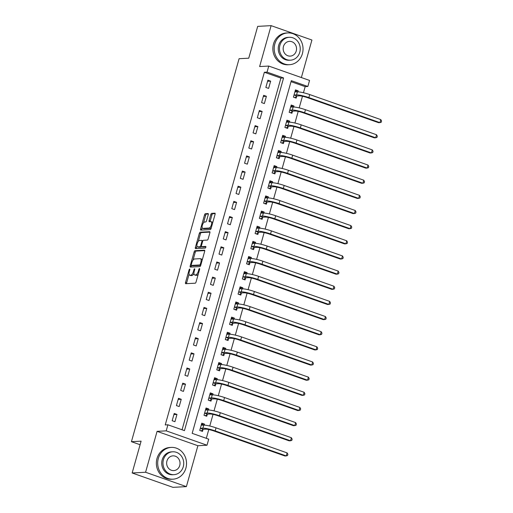 <?xml version="1.0" encoding="UTF-8"?>
<svg xmlns="http://www.w3.org/2000/svg" width="513" height="513" viewBox="0 0 513 513"><rect width="100%" height="100%" fill="white"/><g stroke="black" fill="none" stroke-linecap="round" stroke-linejoin="round"><path stroke-width="0.77" d="M189.675 269.056A0.872 0.346 -70.6 0 0 189.073 269.909L185.52 282.548A1.25 0.494 -70.6 0 0 185.629 283.695A1.25 0.494 -70.6 0 0 185.712 283.708L195.196 283.195A1.25 0.494 -70.6 0 0 196.062 281.977L199.615 269.338A0.872 0.346 -70.6 0 0 199.531 268.536A0.872 0.346 -70.6 0 0 199.48 268.523A0.872 0.346 -70.6 0 0 198.877 269.376L198.416 271.018A4.001 1.584 -70.6 0 1 195.658 274.91L194.869 274.955A4.001 1.584 -70.6 0 1 194.607 274.917A4.001 1.584 -70.6 0 1 194.247 271.236L194.709 269.601A0.872 0.346 -70.6 0 0 194.632 268.799A0.872 0.346 -70.6 0 0 194.574 268.793A0.872 0.346 -70.6 0 0 193.972 269.646L193.51 271.281A4.001 1.584 -70.6 0 1 190.753 275.18L189.964 275.218A4.001 1.584 -70.6 0 1 189.707 275.186A4.001 1.584 -70.6 0 1 189.348 271.505L189.81 269.87A0.872 0.346 -70.6 0 0 189.727 269.062A0.872 0.346 -70.6 0 0 189.675 269.056M208.246 214.716A1.25 0.494 -70.6 0 0 208.131 213.568A1.25 0.494 -70.6 0 0 208.054 213.555L205.386 213.697A1.25 0.494 -70.6 0 0 204.527 214.915L200.583 228.952A1.25 0.494 -70.6 0 0 200.692 230.106A1.25 0.494 -70.6 0 0 200.775 230.119L210.259 229.606A1.25 0.494 -70.6 0 0 211.125 228.388L215.069 214.351A1.25 0.494 -70.6 0 0 214.96 213.196A1.25 0.494 -70.6 0 0 214.876 213.19L211.664 213.363A1.25 0.494 -70.6 0 0 210.798 214.581L209.112 220.59A1.25 0.494 -70.6 0 0 209.221 221.738A1.25 0.494 -70.6 0 0 209.304 221.751L210.901 221.661A3.341 1.321 -70.6 0 1 211.112 221.693A3.341 1.321 -70.6 0 1 211.337 225.027A3.341 1.321 -70.6 0 1 209.112 228.029L202.866 228.362A3.341 1.321 -70.6 0 1 202.648 228.336A3.341 1.321 -70.6 0 1 202.423 225.002A3.341 1.321 -70.6 0 1 204.655 222.001L205.694 221.943A1.25 0.494 -70.6 0 0 206.553 220.725L208.246 214.716M267.049 72.121L268.748 66.062L309.551 80.432L307.851 86.492L291.307 80.669L192.176 433.344L208.714 439.173L207.015 445.233L166.212 430.856L167.911 424.796L184.456 430.625L283.586 77.95L267.049 72.121L264.362 72.269L165.231 424.944L167.911 424.796M132.155 472.973L145.583 472.255L186.386 486.625L172.958 487.35L132.155 472.973L141.101 441.161L131.431 441.687L239.084 58.706L248.747 58.187L257.693 26.375L271.114 25.65L259.623 66.555L268.748 66.062M186.386 486.625L197.883 445.726L157.081 431.35L145.583 472.255M157.081 431.35L166.212 430.856M194.991 250.697A1.25 0.494 -70.6 0 0 194.126 251.915L190.182 265.952A1.25 0.494 -70.6 0 0 190.291 267.1A1.25 0.494 -70.6 0 0 190.374 267.113L199.865 266.6A1.25 0.494 -70.6 0 0 200.724 265.381L204.668 251.344A1.25 0.494 -70.6 0 0 204.559 250.197A1.25 0.494 -70.6 0 0 204.475 250.184L194.991 250.697L196.094 251.088A1.25 0.494 -70.6 0 0 195.229 252.3L193.023 260.162M195.382 247.452L199.326 233.415A1.25 0.494 -70.6 0 1 200.192 232.197L209.676 231.69A1.25 0.494 -70.6 0 1 209.759 231.696A1.25 0.494 -70.6 0 1 209.868 232.851L208.182 238.853A1.25 0.494 -70.6 0 1 207.323 240.071L203.469 240.283A1.25 0.494 -70.6 0 0 202.609 241.501L201.487 245.483A1.25 0.494 -70.6 0 0 201.603 246.631A1.25 0.494 -70.6 0 0 201.68 246.644L205.687 246.432A0.872 0.346 -70.6 0 1 205.745 246.439A0.872 0.346 -70.6 0 1 205.803 247.311A0.872 0.346 -70.6 0 1 205.219 248.093L195.575 248.613A1.25 0.494 -70.6 0 1 195.491 248.606A1.25 0.494 -70.6 0 1 195.382 247.452L196.485 247.843L196.973 246.093M301.368 77.553L311.917 40.027L271.114 25.65M182.051 429.779L280.9 78.091L264.362 72.269M174.927 421.699L176.972 414.427L174.215 413.459L172.169 420.731L174.927 421.699M179.184 406.553L181.23 399.281L178.473 398.306L176.427 405.578L179.184 406.553M183.442 391.4L185.488 384.128L182.731 383.16L180.685 390.431L183.442 391.4M187.7 376.253L189.746 368.982L186.989 368.007L184.943 375.279L187.7 376.253M191.958 361.101L194.004 353.829L191.246 352.861L189.201 360.132L191.958 361.101M196.216 345.954L198.262 338.683L195.504 337.708L193.459 344.98L196.216 345.954M200.474 330.802L202.52 323.53L199.762 322.562L197.717 329.833L200.474 330.802M204.732 315.655L206.777 308.384L204.02 307.409L201.975 314.681L204.732 315.655M208.99 300.503L211.035 293.231L208.278 292.263L206.239 299.534L208.99 300.503M213.254 285.356L215.293 278.084L212.536 277.11L210.497 284.382L213.254 285.356M217.512 270.204L219.551 262.932L216.794 261.963L214.755 269.235L217.512 270.204M221.77 255.057L223.809 247.785L221.052 246.811L219.013 254.082L221.77 255.057M226.028 239.904L228.067 232.633L225.316 231.664L223.27 238.936L226.028 239.904M230.286 224.758L232.331 217.486L229.574 216.518L227.528 223.79L230.286 224.758M234.544 209.612L236.589 202.34L233.832 201.365L231.786 208.637L234.544 209.612M238.801 194.459L240.847 187.187L238.09 186.219L236.044 193.491L238.801 194.459M243.059 179.313L245.105 172.041L242.348 171.066L240.302 178.338L243.059 179.313M247.317 164.16L249.363 156.888L246.606 155.92L244.56 163.192L247.317 164.16M251.575 149.014L253.621 141.742L250.863 140.767L248.818 148.039L251.575 149.014M255.833 133.861L257.879 126.589L255.121 125.621L253.076 132.893L255.833 133.861M260.091 118.715L262.137 111.443L259.379 110.468L257.334 117.74L260.091 118.715M264.349 103.562L266.394 96.29L263.637 95.322L261.592 102.594L264.349 103.562M268.607 88.416L270.652 81.144L267.895 80.169L265.849 87.441L268.607 88.416M206.309 438.326L208.778 429.541M209.766 426.027L213.036 414.389M214.024 410.875L217.294 399.242M218.281 395.728L221.552 384.09M222.539 380.575L225.81 368.943M226.797 365.429L230.068 353.79M231.055 350.276L234.326 338.644M235.32 335.13L238.59 323.491M239.577 319.977L242.848 308.345M243.835 304.831L247.106 293.192M248.093 289.678L251.364 278.046M252.351 274.532L255.621 262.893M256.609 259.379L259.879 247.747M260.867 244.233L264.137 232.601M265.125 229.08L268.395 217.448M269.383 213.934L272.653 202.302M273.641 198.781L276.911 187.149M277.899 183.635L281.169 172.002M282.156 168.482L285.427 156.85M286.414 153.336L289.685 141.703M290.672 138.189L293.943 126.551M294.93 123.037L298.2 111.404M299.188 107.89L302.458 96.252M303.452 92.738L305.164 86.639L291.031 81.663M204.257 425.149L204.54 424.142L201.782 423.167L199.737 430.439L202.494 431.414L203.052 429.432M208.515 409.996L208.797 408.989L206.04 408.021L203.994 415.293L206.752 416.261L207.31 414.286M212.773 394.85L213.055 393.843L210.298 392.868L208.252 400.14L211.01 401.115L211.568 399.133M217.031 379.697L217.313 378.69L214.556 377.722L212.517 384.994L215.268 385.962L215.826 383.987M221.289 364.551L221.571 363.544L218.814 362.569L216.775 369.841L219.532 370.816L220.083 368.834M225.547 349.398L225.829 348.391L223.072 347.423L221.032 354.695L223.79 355.663L224.341 353.688M229.805 334.252L230.087 333.245L227.33 332.27L225.29 339.542L228.048 340.517L228.599 338.542M234.063 319.099L234.345 318.092L231.594 317.124L229.548 324.396L232.306 325.364L232.857 323.389M238.321 303.952L238.609 302.946L235.852 301.971L233.806 309.243L236.564 310.218L237.115 308.242M242.578 288.8L242.867 287.793L240.11 286.825L238.064 294.096L240.821 295.065L241.373 293.09M246.843 273.653L247.125 272.647L244.368 271.672L242.322 278.944L245.079 279.918L245.637 277.943M251.101 258.501L251.383 257.494L248.625 256.526L246.58 263.797L249.337 264.766L249.895 262.791M255.359 243.354L255.641 242.348L252.883 241.379L250.838 248.651L253.595 249.619L254.153 247.644M259.616 228.208L259.899 227.201L257.141 226.227L255.096 233.498L257.853 234.473L258.411 232.492M263.874 213.055L264.157 212.049L261.399 211.08L259.354 218.352L262.111 219.32L262.669 217.345M268.132 197.909L268.414 196.902L265.657 195.928L263.611 203.199L266.369 204.174L266.927 202.193M272.39 182.756L272.672 181.749L269.915 180.781L267.869 188.053L270.627 189.021L271.185 187.046M276.648 167.61L276.93 166.603L274.173 165.628L272.127 172.9L274.885 173.875L275.443 171.893M280.906 152.457L281.188 151.45L278.431 150.482L276.385 157.754L279.143 158.722L279.7 156.747M285.164 137.311L285.446 136.304L282.689 135.329L280.649 142.601L283.4 143.576L283.958 141.594M289.422 122.158L289.704 121.151L286.947 120.183L284.907 127.455L287.658 128.423L288.216 126.448M293.68 107.012L293.962 106.005L291.204 105.03L289.165 112.302L291.923 113.277L292.474 111.295M297.938 91.859L298.22 90.852L295.462 89.884L293.423 97.156L296.181 98.124L296.732 96.149M131.431 441.687L140.094 444.733M305.164 86.639L307.851 86.492M197.883 445.726L207.015 445.233M280.9 78.091L283.586 77.95M204.54 424.142L201.462 424.309L203.174 425.181M208.797 408.989L205.719 409.156M213.055 393.843L209.977 394.01L211.689 394.882M217.313 378.69L214.235 378.857M221.571 363.544L218.5 363.711M225.829 348.391L222.757 348.558M230.087 333.245L227.015 333.412M234.345 318.092L231.273 318.259M238.609 302.946L235.531 303.112M242.867 287.793L239.789 287.96M247.125 272.647L244.047 272.813M251.383 257.494L248.305 257.661M255.641 242.348L252.563 242.514M259.899 227.201L256.821 227.362M264.157 212.049L261.079 212.215M268.414 196.902L265.336 197.063M272.672 181.749L269.594 181.916M276.93 166.603L273.852 166.763M281.188 151.45L278.11 151.617M285.446 136.304L282.368 136.471M289.704 121.151L286.626 121.318M293.962 106.005L290.89 106.172M298.22 90.852L295.148 91.019M176.972 414.427L173.894 414.594M181.23 399.281L178.152 399.447M185.488 384.128L182.41 384.295M189.746 368.982L186.668 369.148M194.004 353.829L190.926 353.996M198.262 338.683L195.184 338.849M202.52 323.53L199.442 323.697M206.777 308.384L203.699 308.55M211.035 293.231L207.957 293.398M215.293 278.084L212.215 278.251M219.551 262.932L216.48 263.098M223.809 247.785L220.737 247.952M228.067 232.633L224.995 232.799M232.331 217.486L229.253 217.653M236.589 202.34L233.511 202.5M240.847 187.187L237.769 187.354M245.105 172.041L242.027 172.201M249.363 156.888L246.285 157.055M253.621 141.742L250.543 141.902M257.879 126.589L254.801 126.756M262.137 111.443L259.059 111.61M266.394 96.29L263.316 96.457M270.652 81.144L267.574 81.31M189.707 275.186L190.81 275.571A4.001 1.584 -70.6 0 0 191.067 275.609L189.964 275.218M193.94 273.41A4.001 1.584 -70.6 0 1 191.856 275.564L191.067 275.609M194.607 274.917L195.709 275.308A4.001 1.584 -70.6 0 0 195.972 275.346L194.869 274.955M198.268 274.115A4.001 1.584 -70.6 0 1 196.761 275.301L195.972 275.346M189.085 274.166L186.623 282.932A1.25 0.494 -70.6 0 0 186.527 283.663M204.764 250.62L196.094 251.088M191.529 265.465L191.285 266.343A1.25 0.494 -70.6 0 0 191.189 267.068M191.285 264.605A0.872 0.346 -70.6 0 0 191.368 265.407A0.872 0.346 -70.6 0 0 191.42 265.413L199.749 264.964A0.872 0.346 -70.6 0 0 200.352 264.118L200.839 262.393A4.001 1.584 -70.6 0 0 200.48 258.712A4.001 1.584 -70.6 0 0 200.224 258.674L194.53 258.982A4.001 1.584 -70.6 0 0 191.772 262.88L191.285 264.605M192.42 265.766A0.872 0.346 -70.6 0 0 192.471 265.798A0.872 0.346 -70.6 0 0 192.522 265.805L191.42 265.413M200.73 265.362L192.522 265.805M202.205 260.117A4.001 1.584 -70.6 0 0 201.583 259.097L200.48 258.712M198.307 241.366L200.429 233.806L199.326 233.415M209.964 232.12L201.288 232.588A1.25 0.494 -70.6 0 0 200.429 233.806M202.635 246.984A1.25 0.494 -70.6 0 0 202.706 247.022A1.25 0.494 -70.6 0 0 202.782 247.035L205.893 246.868M199.48 240.494A3.341 1.321 -70.6 0 0 197.249 243.495A3.341 1.321 -70.6 0 0 197.473 246.83A3.341 1.321 -70.6 0 0 197.691 246.862L199.89 246.74A1.25 0.494 -70.6 0 0 200.75 245.522L201.872 241.54A1.25 0.494 -70.6 0 0 201.763 240.385A1.25 0.494 -70.6 0 0 201.68 240.379L199.48 240.494M197.473 246.83L198.576 247.221A3.341 1.321 -70.6 0 0 198.794 247.247L197.691 246.862M201.558 246.612A1.25 0.494 -70.6 0 1 200.993 247.131L198.794 247.247M202.904 240.796A1.25 0.494 -70.6 0 0 202.866 240.777A1.25 0.494 -70.6 0 0 202.782 240.764L201.827 240.43M196.485 247.843A1.25 0.494 -70.6 0 0 196.389 248.568M202.648 228.336L203.751 228.721A3.341 1.321 -70.6 0 0 203.969 228.753L202.866 228.362M211.343 227.599A3.341 1.321 -70.6 0 1 210.215 228.413L203.969 228.753M212.703 222.77A3.341 1.321 -70.6 0 0 212.215 222.078L211.112 221.693M215.165 213.62L212.767 213.748A1.25 0.494 -70.6 0 0 211.901 214.966L210.215 220.975A1.25 0.494 -70.6 0 0 210.118 221.706M202.16 227.65L201.686 229.343A1.25 0.494 -70.6 0 0 201.59 230.074M208.336 213.992L206.489 214.088A1.25 0.494 -70.6 0 0 205.63 215.306L203.52 222.815M201.025 430.894L199.756 430.388M203.251 429.285L205.642 429.15A6.368 0.943 15.7 0 1 213.844 430.952L284.914 455.986L286.26 455.916L215.184 430.882A9.548 1.417 -164.3 0 0 202.885 428.182L200.493 428.31L203.251 429.285L201.16 430.888M287.107 452.889L287.883 454.319L287.543 455.531L286.26 455.916L287.107 452.889L216.037 427.848A9.548 1.417 -164.3 0 0 203.738 425.155L201.224 425.149M205.283 415.742L204.014 415.241M205.713 409.182L207.432 410.034M207.508 414.132L209.9 414.004A6.368 0.943 15.7 0 1 218.102 415.799L289.172 440.84L290.518 440.77L219.442 415.729A9.548 1.417 -164.3 0 0 207.143 413.036L204.751 413.164L207.508 414.132L205.418 415.735M291.371 437.736L292.141 439.173L291.801 440.385L290.518 440.77L291.371 437.736L220.295 412.702A9.548 1.417 -164.3 0 0 207.996 410.002L205.482 409.996M209.541 400.595L208.272 400.089M211.766 398.986L214.158 398.858A6.368 0.943 15.7 0 1 222.36 400.653L293.43 425.687L294.776 425.617L223.7 400.582A9.548 1.417 -164.3 0 0 211.401 397.883L209.009 398.011L211.766 398.986L209.676 400.589M295.629 422.59L296.399 424.02L296.059 425.232L294.776 425.617L295.629 422.59L224.553 397.549A9.548 1.417 -164.3 0 0 212.254 394.856L209.746 394.85M213.799 385.449L212.529 384.942M214.229 378.883L215.947 379.735M216.024 383.833L218.416 383.705A6.368 0.943 15.7 0 1 226.618 385.5L297.687 410.541L299.034 410.471L227.958 385.43A9.548 1.417 -164.3 0 0 215.659 382.736L213.267 382.865L216.024 383.833L213.94 385.436M299.887 407.437L300.663 408.874L300.317 410.086L299.034 410.471L299.887 407.437L228.811 382.403A9.548 1.417 -164.3 0 0 216.512 379.703L214.004 379.697M218.057 370.296L216.787 369.79M218.487 363.73L220.205 364.583M220.282 368.687L222.674 368.558A6.368 0.943 15.7 0 1 230.876 370.354L301.952 395.388L303.292 395.318L232.216 370.283A9.548 1.417 -164.3 0 0 219.917 367.584L217.525 367.712L220.282 368.687L218.198 370.29M304.145 392.291L304.921 393.727L304.575 394.939L303.292 395.318L304.145 392.291L233.069 367.25A9.548 1.417 -164.3 0 0 220.77 364.557L218.262 364.551M158.325 458.436A15.916 14.422 86.9 0 0 172.964 479.187A15.916 14.422 86.9 0 0 185.892 468.151A15.916 14.422 86.9 0 0 171.252 447.407A15.916 14.422 86.9 0 0 158.325 458.436M171.252 447.407L169.912 447.477A15.916 14.422 86.9 0 0 156.984 458.513A15.916 14.422 86.9 0 0 171.624 479.257L172.964 479.187M173.958 474.666L172.727 474.737A11.459 10.382 -93.1 0 1 162.185 459.795A11.459 10.382 -93.1 0 1 171.489 451.857L172.727 451.786A11.459 10.382 86.9 0 0 163.416 459.731A11.459 10.382 86.9 0 0 173.958 474.666A11.459 10.382 86.9 0 0 183.269 466.727A11.459 10.382 86.9 0 0 172.727 451.786M179.742 465.483A7.381 6.695 86.9 0 0 172.945 455.858A7.381 6.695 86.9 0 0 166.949 460.975A7.381 6.695 86.9 0 0 173.74 470.601A7.381 6.695 86.9 0 0 179.742 465.483M274.833 43.951A15.916 14.422 86.9 0 0 289.473 64.696A15.916 14.422 86.9 0 0 302.401 53.666A15.916 14.422 86.9 0 0 287.761 32.922A15.916 14.422 86.9 0 0 274.833 43.951M287.761 32.922L286.414 32.992A15.916 14.422 86.9 0 0 273.487 44.022A15.916 14.422 86.9 0 0 288.126 64.773L289.473 64.696M290.467 60.181L289.229 60.252A11.459 10.382 -93.1 0 1 278.694 45.311A11.459 10.382 -93.1 0 1 287.998 37.366L289.236 37.302A11.459 10.382 86.9 0 0 279.925 45.247A11.459 10.382 86.9 0 0 290.467 60.181A11.459 10.382 86.9 0 0 299.778 52.236A11.459 10.382 86.9 0 0 289.236 37.302M296.245 50.992A7.381 6.695 86.9 0 0 289.454 41.367A7.381 6.695 86.9 0 0 283.458 46.491A7.381 6.695 86.9 0 0 290.249 56.116A7.381 6.695 86.9 0 0 296.245 50.992M222.315 355.15L221.045 354.643M222.745 348.584L224.463 349.436M224.54 353.534L226.932 353.406A6.368 0.943 15.7 0 1 235.134 355.201L306.21 380.242L307.55 380.171L236.474 355.131A9.548 1.417 -164.3 0 0 224.175 352.437L221.783 352.566L224.54 353.534L222.456 355.137M308.403 377.138L309.179 378.575L308.839 379.787L307.55 380.171L308.403 377.138L237.327 352.104A9.548 1.417 -164.3 0 0 225.027 349.404L222.52 349.398M226.573 339.997L225.303 339.497M227.009 333.437L228.721 334.284M228.798 338.388L231.19 338.259A6.368 0.943 15.7 0 1 239.391 340.055L310.468 365.089L311.808 365.019L240.732 339.984A9.548 1.417 -164.3 0 0 228.432 337.285L226.041 337.413L228.798 338.388L226.714 339.991M312.661 361.992L313.437 363.428L313.097 364.64L311.808 365.019L312.661 361.992L241.585 336.951A9.548 1.417 -164.3 0 0 229.285 334.258L226.778 334.252M230.837 324.851L229.561 324.344M231.267 318.284L232.979 319.137M233.056 323.235L235.448 323.107A6.368 0.943 15.7 0 1 243.649 324.909L314.726 349.943L316.066 349.872L244.99 324.832A9.548 1.417 -164.3 0 0 232.697 322.138L230.299 322.267L233.056 323.235L230.972 324.838M316.919 346.839L317.694 348.276L317.355 349.488L316.066 349.872L316.919 346.839L245.842 321.805A9.548 1.417 -164.3 0 0 233.543 319.105L231.036 319.099M235.095 309.698L233.819 309.198M235.525 303.138L237.243 303.985M237.314 308.089L239.712 307.96A6.368 0.943 15.7 0 1 247.907 309.756L318.983 334.797L320.324 334.72L249.254 309.685A9.548 1.417 -164.3 0 0 236.955 306.986L234.556 307.114L237.314 308.089L235.23 309.692M321.176 331.693L321.952 333.129L321.613 334.341L320.324 334.72L321.176 331.693L250.1 306.652A9.548 1.417 -164.3 0 0 237.801 303.959L235.294 303.952M239.353 294.552L238.077 294.045M239.783 287.985L241.501 288.838M241.572 292.936L243.97 292.808A6.368 0.943 15.7 0 1 252.165 294.609L323.241 319.644L324.582 319.573L253.512 294.533A9.548 1.417 -164.3 0 0 241.213 291.839L238.814 291.968L241.572 292.936L239.488 294.545M325.434 316.54L326.21 317.977L325.87 319.189L324.582 319.573L325.434 316.54L254.358 291.506A9.548 1.417 -164.3 0 0 242.059 288.806L239.552 288.8M243.611 279.399L242.335 278.899M244.041 272.839L245.759 273.692M245.83 277.789L248.228 277.661A6.368 0.943 15.7 0 1 256.423 279.457L327.499 304.498L328.839 304.421L257.77 279.386A9.548 1.417 -164.3 0 0 245.471 276.687L243.079 276.815L245.83 277.789L243.746 279.393M329.692 301.394L330.468 302.83L330.128 304.042L328.839 304.421L329.692 301.394L258.616 276.353A9.548 1.417 -164.3 0 0 246.323 273.66L243.81 273.653M247.869 264.253L246.593 263.746M248.298 257.686L250.017 258.539M250.094 262.637L252.486 262.509A6.368 0.943 15.7 0 1 260.681 264.31L331.757 289.345L333.097 289.274L262.028 264.233A9.548 1.417 -164.3 0 0 249.728 261.54L247.337 261.668L250.094 262.637L248.003 264.246M333.95 286.241L334.726 287.678L334.386 288.89L333.097 289.274L333.95 286.241L262.88 261.207A9.548 1.417 -164.3 0 0 250.581 258.507L248.068 258.501M252.127 249.1L250.851 248.6M252.556 242.54L254.275 243.393M254.352 247.49L256.744 247.362A6.368 0.943 15.7 0 1 264.939 249.158L336.015 274.199L337.355 274.122L266.285 249.087A9.548 1.417 -164.3 0 0 253.986 246.387L251.594 246.516L254.352 247.49L252.261 249.094M338.208 271.095L338.984 272.531L338.644 273.743L337.355 274.122L338.208 271.095L267.138 246.054A9.548 1.417 -164.3 0 0 254.839 243.361L252.325 243.354M256.385 233.954L255.108 233.447M256.814 227.387L258.533 228.24M258.61 232.338L261.002 232.209A6.368 0.943 15.7 0 1 269.197 234.011L340.273 259.046L341.613 258.975L270.543 233.934A9.548 1.417 -164.3 0 0 258.244 231.241L255.852 231.369L258.61 232.338L256.519 233.947M342.466 255.942L343.242 257.379L342.902 258.59L341.613 258.975L342.466 255.942L271.396 230.908A9.548 1.417 -164.3 0 0 259.097 228.208L256.583 228.202M260.642 218.801L259.366 218.301M261.072 212.241L262.791 213.094M262.868 217.191L265.259 217.063A6.368 0.943 15.7 0 1 273.461 218.859L344.531 243.899L345.877 243.822L274.801 218.788A9.548 1.417 -164.3 0 0 262.502 216.088L260.11 216.223L262.868 217.191L260.777 218.794M346.724 240.796L347.5 242.232L347.16 243.444L345.877 243.822L346.724 240.796L275.654 215.755A9.548 1.417 -164.3 0 0 263.355 213.062L260.841 213.055M264.9 203.655L263.624 203.148M265.33 197.088L267.049 197.941M267.126 202.039L269.517 201.91A6.368 0.943 15.7 0 1 277.719 203.712L348.789 228.747L350.135 228.676L279.059 203.635A9.548 1.417 -164.3 0 0 266.76 200.942L264.368 201.07L267.126 202.039L265.035 203.648M350.982 225.643L351.758 227.079L351.418 228.291L350.135 228.676L350.982 225.643L279.912 200.609A9.548 1.417 -164.3 0 0 267.613 197.909L265.099 197.903M269.158 188.502L267.889 188.002M269.588 181.942L271.306 182.795M271.383 186.892L273.775 186.764A6.368 0.943 15.7 0 1 281.977 188.56L353.047 213.6L354.393 213.523L283.317 188.489A9.548 1.417 -164.3 0 0 271.018 185.789L268.626 185.924L271.383 186.892L269.293 188.495M355.24 210.497L356.016 211.933L355.676 213.145L354.393 213.523L355.24 210.497L284.17 185.456A9.548 1.417 -164.3 0 0 271.871 182.763L269.357 182.756M273.416 173.356L272.147 172.849M273.846 166.789L275.564 167.642M275.641 171.746L278.033 171.611A6.368 0.943 15.7 0 1 286.235 173.413L357.305 198.448L358.651 198.377L287.575 173.343A9.548 1.417 -164.3 0 0 275.276 170.643L272.884 170.771L275.641 171.746L273.551 173.349M359.504 195.344L360.273 196.78L359.934 197.992L358.651 198.377L359.504 195.344L288.428 170.31A9.548 1.417 -164.3 0 0 276.129 167.61L273.615 167.604M277.674 158.203L276.404 157.703M278.104 151.643L279.822 152.496M279.899 156.593L282.291 156.465A6.368 0.943 15.7 0 1 290.493 158.261L361.562 183.301L362.909 183.231L291.833 158.19A9.548 1.417 -164.3 0 0 279.534 155.497L277.142 155.625L279.899 156.593L277.809 158.196M363.762 180.198L364.531 181.634L364.192 182.846L362.909 183.231L363.762 180.198L292.686 155.163A9.548 1.417 -164.3 0 0 280.387 152.464L277.879 152.457M281.932 143.056L280.662 142.55M282.362 136.49L284.08 137.343M284.157 141.447L286.549 141.312A6.368 0.943 15.7 0 1 294.751 143.114L365.82 168.149L367.167 168.078L296.091 143.044A9.548 1.417 -164.3 0 0 283.792 140.344L281.4 140.472L284.157 141.447L282.073 143.05M368.02 165.051L368.796 166.481L368.449 167.693L367.167 168.078L368.02 165.051L296.944 140.011A9.548 1.417 -164.3 0 0 284.644 137.317L282.137 137.311M286.19 127.904L284.92 127.404M286.62 121.344L288.338 122.197M288.415 126.294L290.807 126.166A6.368 0.943 15.7 0 1 299.008 127.961L370.078 153.002L371.425 152.932L300.349 127.891A9.548 1.417 -164.3 0 0 288.049 125.198L285.658 125.326L288.415 126.294L286.331 127.897M372.278 149.899L373.054 151.335L372.707 152.547L371.425 152.932L372.278 149.899L301.202 124.864A9.548 1.417 -164.3 0 0 288.902 122.165L286.395 122.158M290.448 112.757L289.178 112.251M290.877 106.191L292.596 107.044M292.673 111.148L295.065 111.02A6.368 0.943 15.7 0 1 303.266 112.815L374.343 137.85L375.683 137.779L304.607 112.745A9.548 1.417 -164.3 0 0 292.307 110.045L289.916 110.173L292.673 111.148L290.589 112.751M376.536 134.752L377.311 136.182L376.972 137.394L375.683 137.779L376.536 134.752L305.459 109.711A9.548 1.417 -164.3 0 0 293.16 107.018L290.653 107.012M294.706 97.611L293.436 97.104M295.142 91.045L296.854 91.898M296.931 95.995L299.323 95.867A6.368 0.943 15.7 0 1 307.524 97.662L378.6 122.703L379.941 122.633L308.864 97.592A9.548 1.417 -164.3 0 0 296.565 94.899L294.173 95.027L296.931 95.995L294.847 97.598M380.793 119.6L381.569 121.036L381.23 122.248L379.941 122.633L380.793 119.6L309.717 94.565A9.548 1.417 -164.3 0 0 297.418 91.865L294.911 91.859M189.733 270.139L189.073 269.909M199.538 269.614L198.877 269.376M194.632 269.876L193.972 269.646M191.856 275.564L190.753 275.18M194.177 271.512L193.51 271.281M196.761 275.301L195.658 274.91M199.076 271.249L198.416 271.018M186.623 282.932L185.52 282.548M191.285 266.343L190.182 265.952M195.229 252.3L194.126 251.915M200.743 265.317L199.749 264.964M201.013 264.349L200.352 264.118M201.5 262.624L200.839 262.393M201.288 232.588L200.192 232.197M202.782 247.035L201.68 246.644M200.993 247.131L199.89 246.74M201.429 245.759L200.75 245.522M202.532 241.77L201.872 241.54M210.215 228.413L209.112 228.029M210.215 220.975L209.112 220.59M211.901 214.966L210.798 214.581M212.767 213.748L211.664 213.363M201.686 229.343L200.583 228.952M205.63 215.306L204.527 214.915M206.489 214.088L205.386 213.697M202.885 428.182L203.738 425.155M215.184 430.882L216.037 427.848M207.143 413.036L207.996 410.002M219.442 415.729L220.295 412.702M211.401 397.883L212.254 394.856M223.7 400.582L224.553 397.549M215.659 382.736L216.512 379.703M227.958 385.43L228.811 382.403M219.917 367.584L220.77 364.557M232.216 370.283L233.069 367.25M224.175 352.437L225.027 349.404M236.474 355.131L237.327 352.104M228.432 337.285L229.285 334.258M240.732 339.984L241.585 336.951M232.697 322.138L233.543 319.105M244.99 324.832L245.842 321.805M236.955 306.986L237.801 303.959M249.254 309.685L250.1 306.652M241.213 291.839L242.059 288.806M253.512 294.533L254.358 291.506M245.471 276.687L246.323 273.66M257.77 279.386L258.616 276.353M249.728 261.54L250.581 258.507M262.028 264.233L262.88 261.207M253.986 246.387L254.839 243.361M266.285 249.087L267.138 246.054M258.244 231.241L259.097 228.208M270.543 233.934L271.396 230.908M262.502 216.088L263.355 213.062M274.801 218.788L275.654 215.755M266.76 200.942L267.613 197.909M279.059 203.635L279.912 200.609M271.018 185.789L271.871 182.763M283.317 188.489L284.17 185.456M275.276 170.643L276.129 167.61M287.575 173.343L288.428 170.31M279.534 155.497L280.387 152.464M291.833 158.19L292.686 155.163M283.792 140.344L284.644 137.317M296.091 143.044L296.944 140.011M288.049 125.198L288.902 122.165M300.349 127.891L301.202 124.864M292.307 110.045L293.16 107.018M304.607 112.745L305.459 109.711M296.565 94.899L297.418 91.865M308.864 97.592L309.717 94.565M192.471 265.798L191.368 265.407M202.706 247.022L201.603 246.631M202.866 240.777L201.763 240.385"/></g></svg>
